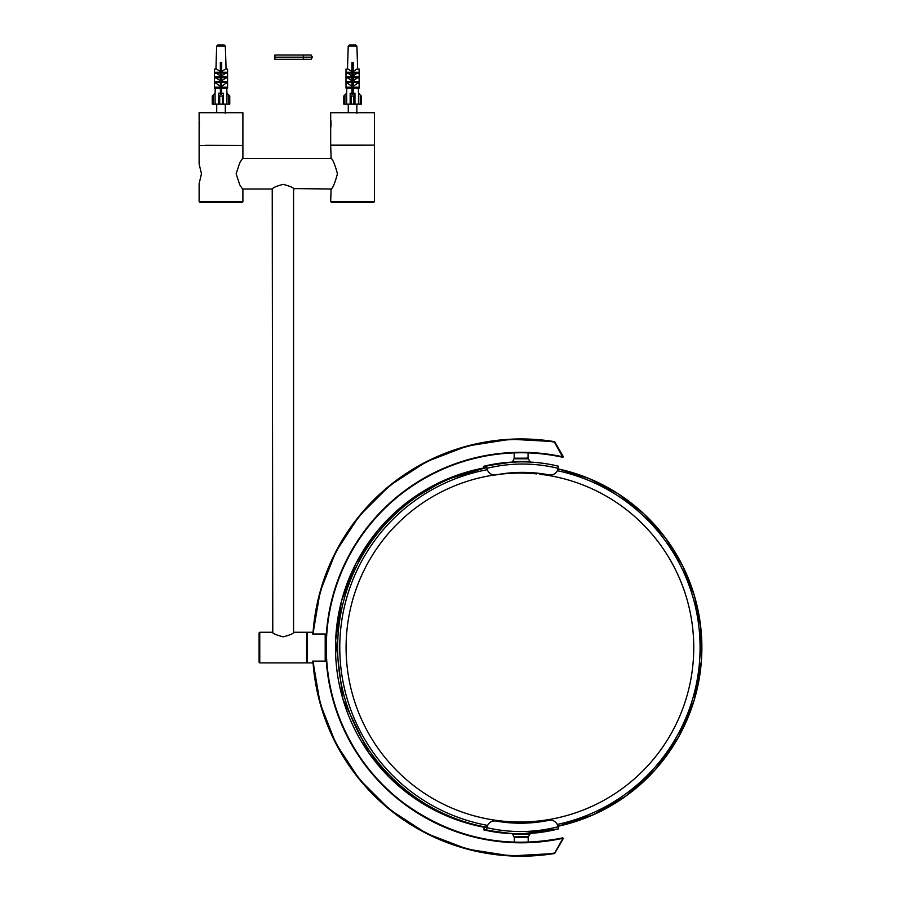 <?xml version="1.0" encoding="UTF-8"?>
<svg xmlns="http://www.w3.org/2000/svg" width="901" height="901" viewBox="0 0 901 901"><rect width="100%" height="100%" fill="white"/><g stroke="black" fill="none" stroke-linecap="round" stroke-linejoin="round"><path stroke-width="1.35" d="M330.971 123.651C330.712 111.42 330.712 135.882 330.971 123.651M330.678 145.545L374.456 145.106L330.678 145.106L331.106 158.565L242.47 158.565M374.456 112.715L330.678 112.715L374.456 112.715L374.456 145.106M199.425 123.651C199.155 111.42 199.155 135.882 199.425 123.651M242.898 145.545L242.898 157.968L239.79 162.664L236.141 173.78L239.79 184.896L242.898 189.593L242.898 201.576L199.121 201.576L199.121 183.635L201.464 173.78L199.121 163.926L199.121 145.545L242.898 145.545L205.473 145.32M242.898 112.715L199.121 112.715L242.898 112.715L242.898 145.106M374.456 145.545L374.456 201.576L330.678 201.576L331.106 188.996L293.58 188.602L293.58 632.637M337.436 173.78C334.879 164.219 332.627 158.948 330.678 157.968C332.627 158.948 334.879 164.219 337.436 173.78C334.879 183.342 332.627 188.613 330.678 189.593C332.627 188.613 334.879 183.342 337.436 173.78M330.678 201.576L331.331 202.241L373.802 202.241L374.456 201.576M242.898 201.576L242.245 202.241L199.774 202.241L199.121 201.576M272.778 632.637L272.237 188.996C272.913 187.645 276.562 186.102 283.173 184.345C289.795 186.102 293.444 187.645 294.12 188.996M259.758 662.899L306.599 662.899L306.599 632.254L294.12 632.254C293.444 633.583 289.795 635.115 283.173 636.849C276.562 635.115 272.913 633.583 272.237 632.254L259.758 632.254L259.094 632.907L259.094 662.235L259.758 662.899L259.758 632.254M312.512 661.131L325.205 661.131L325.858 660.388L325.858 634.732L325.205 633.989L312.512 633.989L312.512 632.254L307.252 632.254L307.252 662.899L312.512 662.899L312.951 661.154M312.951 661.131L320.125 703.433L335.791 743.359L359.308 779.252L389.671 809.56L426.432 833.459L467.371 849.147L510.687 855.927L554.464 853.506L562.922 838.279A195.247 195.247 -0 0 1 325.858 647.56A195.247 195.247 -0 0 1 562.922 456.841L554.397 442.076L562.821 457.269A194.819 194.819 180 0 0 326.297 647.56A194.819 194.819 180 0 0 562.821 837.851L563.294 838.504L554.464 853.506A208.604 208.604 180 0 1 312.951 661.131A208.604 208.604 -0 0 0 554.464 853.484L554.397 853.044A208.165 208.165 180 0 1 313.39 661.131M554.464 441.636L510.687 439.215L467.371 445.995L426.432 461.684L389.671 485.583L359.319 515.89L335.803 551.772L320.125 591.698L312.951 633.989A208.604 208.604 -0 0 1 554.464 441.636L554.397 442.076A208.165 208.165 180 0 0 313.39 633.989M563.362 456.863L562.821 457.291A194.819 194.819 -0 0 0 528.065 452.899M514.167 452.899A194.819 194.819 -0 0 0 326.308 649.475M563.362 838.302L554.779 853.292L563.294 838.527M536.613 473.915L536.827 473.081M539.53 473.385L539.451 474.196L539.406 473.408M539.451 474.196A174.456 173.837 -91.2 0 1 693.579 655.489A174.456 173.837 -91.2 0 1 523.706 821.96A174.456 173.837 -91.2 0 1 346.716 662.314A174.456 173.837 -91.2 0 1 494.266 474.996M498.625 474.399A174.456 173.837 -91.2 0 1 516.138 473.126A174.456 173.837 -91.2 0 1 536.737 473.903M484.028 467.957L483.792 466.256L486.303 466.211L487.204 469.162A7.658 7.636 -91.2 0 0 494.784 474.996L494.559 475.007A7.658 7.636 88.8 0 1 494.199 475.007M550.421 475.018L550.646 475.007A7.658 7.636 -91.2 0 0 557.888 469.173L558.429 466.222A152.573 152.021 88.8 0 0 486.303 466.211M550.646 475.007A7.658 7.636 -91.2 0 1 549.047 474.872A142.065 141.547 88.8 0 0 496.046 474.872A7.658 7.636 -91.2 0 1 494.784 474.996M539.53 473.419A142.065 141.547 88.8 0 0 536.816 473.115M512.759 462.1L528.391 461.492L512.669 461.549L513.919 458.812L528.301 458.812C528.132 458.159 527.265 457.945 525.688 458.181L516.408 458.192M511.824 462.157L517.951 461.92M484.456 827.309L487.159 826.87L486.979 827.704L486.303 829.832L483.803 829.889L484.22 827.264M486.303 829.832A152.573 152.021 88.8 0 0 558.417 828.886L557.843 825.935A7.658 7.636 -91.2 0 0 550.286 820.192L550.072 820.192M548.709 820.349L548.923 820.338A7.658 7.636 -91.2 0 1 550.286 820.192M548.923 820.338A142.065 141.547 -91.2 0 1 495.933 821.048A7.658 7.636 -91.2 0 0 487.159 826.87M527.479 837.356L528.403 836.714L514.02 836.905L512.714 834.191L529.067 834.033L513.739 833.695M525.024 833.662L511.914 833.594M514.336 842.694L514.268 837.536L528.166 837.356L528.234 842.244M527.423 458.192L514.809 458.192M528.065 452.493L528.065 458.181M220.351 63.318L221.669 63.825M221.669 66.606L220.351 67.113M220.351 69.884L221.669 70.391M221.669 73.172L220.351 73.679M220.351 76.45L221.669 76.957M221.669 79.739L220.351 80.245L220.351 73.06L221.669 72.733M220.351 85.268L220.351 83.016L221.669 83.523M227.581 87.206L227.581 83.083L226.151 83.083L221.669 86.35L221.669 87.206L227.581 87.206L227.581 88.095L221.669 88.095L221.669 94.245L220.351 94.245L220.351 87.206L214.449 87.206L214.449 83.083L215.868 83.083L220.351 86.35L220.351 82.588L221.669 82.892L221.669 86.35L220.351 86.811M220.351 89.582L221.669 90.089M221.669 92.871L220.351 93.377M220.351 92.747L221.669 92.431M221.669 89.458L220.351 89.154M221.669 85.032L220.351 85.336L220.351 86.181L221.669 85.865L221.669 83.083M220.351 79.615L221.669 79.299M221.669 76.326L220.351 76.022M221.669 69.76L220.351 69.456M220.351 66.483L221.669 66.167M221.669 63.194L220.351 62.879M220.351 91.902L221.669 91.598M221.669 88.625L220.351 88.309M221.669 82.059L220.351 81.743M220.351 78.77L221.669 78.466M221.669 75.493L220.351 75.177L220.351 73.274M220.351 72.204L221.669 71.9M221.669 68.927L220.351 68.611M220.351 65.638L221.669 65.334M220.351 91.474L221.669 90.967M221.669 88.185L220.351 87.69M220.351 84.908L221.669 84.401M221.669 81.619L220.351 81.113M220.351 78.342L221.669 77.689L221.669 80.797L225.847 77.925L227.581 77.925L227.581 81.676L221.669 81.676L221.669 82.588L227.581 82.588L227.581 81.676M221.669 75.053L220.351 74.546M220.351 71.776L221.669 71.269M221.669 68.487L220.351 67.98M220.351 65.21L221.669 64.703M225.306 104.156L225.306 113.368M351.908 63.318L353.226 63.825M353.226 66.606L351.908 67.113M351.908 69.884L353.226 70.391M353.226 73.172L351.908 73.679M351.908 76.45L353.226 76.957M353.226 79.739L351.908 80.245L351.908 73.06L353.226 72.733M351.908 85.268L351.908 83.016L353.226 83.523M359.127 87.206L359.127 83.083L357.708 83.083L353.226 86.35L353.226 87.206L359.127 87.206L359.127 88.095L353.226 88.095L353.226 94.245L351.908 94.245L351.908 87.206L345.995 87.206L345.995 83.083L347.426 83.083L351.908 86.35L351.908 82.588L353.226 82.892L353.226 86.35L351.908 86.811M351.908 89.582L353.226 90.089M353.226 92.871L351.908 93.377M351.908 92.747L353.226 92.431M353.226 89.458L351.908 89.154M353.226 85.032L351.908 85.336L351.908 86.181L353.226 85.865L353.226 83.083M351.908 79.615L353.226 79.299M353.226 76.326L351.908 76.022M353.226 69.76L351.908 69.456M351.908 66.483L353.226 66.167M353.226 63.194L351.908 62.879M351.908 91.902L353.226 91.598M353.226 88.625L351.908 88.309M353.226 82.059L351.908 81.743M351.908 78.77L353.226 78.466M353.226 75.493L351.908 75.177L351.908 73.274M351.908 72.204L353.226 71.9M353.226 68.927L351.908 68.611M351.908 65.638L353.226 65.334M351.908 91.474L353.226 90.967M353.226 88.185L351.908 87.69M351.908 84.908L353.226 84.401M353.226 81.619L351.908 81.113M351.908 78.342L353.226 77.689L353.226 80.797L357.404 77.925L359.127 77.925L359.127 81.676L353.226 81.676L353.226 82.588L359.127 82.588L359.127 81.676M353.226 75.053L351.908 74.546M351.908 71.776L353.226 71.269M353.226 68.487L351.908 67.98M351.908 65.21L353.226 64.703M356.852 104.156L356.852 113.368M228.674 94.898L228.674 104.156L229.766 104.156L229.766 96.002L226.973 93.208L226.883 104.156L223.414 104.156L223.414 94.898L222.322 96.002L219.698 96.002L218.605 94.898L218.605 104.156L219.698 104.156L219.698 96.002M221.669 93.265L223.414 93.208L223.414 94.898M218.605 94.898L218.605 93.208L220.351 93.265M222.322 96.002L222.322 104.156L219.698 104.156M212.253 104.156L212.253 96.002L212.253 104.156L213.346 104.156L213.346 94.898L212.253 96.002M215.26 88.095L215.08 93.208L213.346 94.898M220.351 94.245L221.669 94.245M222.322 104.156L223.414 104.156M224.236 45.05L225.329 46.109L225.903 62.563M224.18 45.061L217.839 45.05M219.912 45.05L224.045 45.05M216.161 62.563L215.936 69.073M215.046 93.208L215.136 104.156L218.605 104.156L218.605 95.923M214.449 81.676L214.449 77.925L216.172 77.925L220.351 80.797L220.351 82.588L214.449 82.588L214.449 81.676L220.351 81.676M220.351 76.776L214.449 76.776L214.449 73.274L216.42 73.274L220.351 75.887L220.351 75.155M214.449 72.283L214.449 73.06L220.351 73.06L220.351 72.283L214.449 72.283L214.449 69.073L216.589 69.073L220.351 71.528L220.351 62.563L221.669 62.563L221.669 71.528L225.441 69.073L227.581 69.073L227.581 72.283L221.669 72.283L221.669 75.887L225.61 73.274L227.581 73.274L227.581 76.776L221.669 76.776L221.669 77.689L227.581 77.689L227.581 76.776M226.939 93.208L226.759 88.095M226.095 69.073L225.858 62.563M221.669 77.925L221.669 81.676M227.581 72.283L227.581 73.06L221.669 73.06L221.669 76.776M220.351 79.896L220.351 77.689L214.449 77.689L214.449 76.776M220.351 72.283L220.351 71.528M220.351 87.206L220.351 86.35M214.449 87.206L214.449 88.095L220.351 88.095M221.669 71.528L221.669 72.283M221.669 87.206L221.669 88.095M215.136 104.156L213.346 104.156M228.674 104.156L226.883 104.156M360.231 94.898L360.231 104.156L361.324 104.156L361.324 96.002L358.53 93.208L358.44 104.156L354.971 104.156L354.971 94.898L353.879 96.002L351.255 96.002L350.162 94.898L350.162 104.156L351.255 104.156L351.255 96.002M361.324 96.002L361.324 104.156M353.226 93.265L354.971 93.208L354.971 94.898M350.162 94.898L350.162 93.208L351.908 93.265M353.879 96.002L353.879 104.156L351.255 104.156M344.903 94.898L343.81 96.002L343.81 104.156L344.903 104.156L344.903 94.898L346.603 93.208L346.694 104.156L350.162 104.156L350.162 95.923M351.908 94.245L353.226 94.245M353.879 104.156L354.971 104.156M355.794 45.05L356.886 46.109L357.46 62.563M355.737 45.061L349.397 45.05M351.469 45.05L355.602 45.05M347.718 62.563L347.482 69.073M346.817 88.095L346.637 93.208M345.995 81.676L345.995 77.925L347.73 77.925L351.908 80.797L351.908 82.588L345.995 82.588L345.995 81.676L351.908 81.676M351.908 76.776L345.995 76.776L345.995 73.274L347.966 73.274L351.908 75.887L351.908 75.155M345.995 72.283L345.995 73.06L351.908 73.06L351.908 72.283L345.995 72.283L345.995 69.073L348.135 69.073L351.908 71.528L351.908 62.563L353.226 62.563L353.226 71.528L356.987 69.073L359.127 69.073L359.127 72.283L353.226 72.283L353.226 75.887L357.168 73.274L359.127 73.274L359.127 76.776L353.226 76.776L353.226 77.689L359.127 77.689L359.127 76.776M358.497 93.208L358.316 88.095M357.641 69.073L357.415 62.563M353.226 77.925L353.226 81.676M359.127 72.283L359.127 73.06L353.226 73.06L353.226 76.776M351.908 79.896L351.908 77.689L345.995 77.689L345.995 76.776M351.908 72.283L351.908 71.528M351.908 87.206L351.908 86.35M345.995 87.206L345.995 88.095L351.908 88.095M353.226 71.528L353.226 72.283M353.226 87.206L353.226 88.095M346.694 104.156L344.903 104.156M360.231 104.156L358.44 104.156M312.377 57.168L311.138 55.04L274.884 55.04L274.884 59.308L311.138 59.308L312.377 57.168L274.884 57.168M330.678 120.903L330.678 126.399M199.121 120.903L199.121 126.399M325.205 633.989L325.205 661.131M563.294 456.638L554.779 441.85M484.569 827.332A182.779 182.115 -91.2 0 1 335.51 646.445A182.779 182.115 -91.2 0 1 486.777 467.461L444.644 480.132L406.768 502.555L378.003 530.227L355.906 563.508L341.558 600.809L335.645 640.352L342.954 699.3L368.712 752.785L389.367 777.338L414.01 797.892L441.839 813.783L472.023 824.539M486.855 467.777A182.779 182.115 88.8 0 0 337.638 647.436A182.779 182.115 88.8 0 0 486.698 827.287M557.933 826.273A182.779 182.115 88.8 0 0 701.879 647.594A182.779 182.115 88.8 0 0 557.967 468.847L589.051 478.532L617.928 493.613L643.663 513.604L665.445 537.886L682.575 565.682L694.513 596.09L700.854 628.143L701.406 660.827L694.175 700.178L678.599 737.007L655.399 769.544L625.688 796.236L593.354 814.752L557.933 826.273M557.347 470.694A180.808 180.155 -91.2 0 1 700.077 647.605A180.808 180.155 -91.2 0 1 557.28 824.426M487.655 825.417A180.808 180.155 -91.2 0 1 339.767 647.661A180.808 180.155 -91.2 0 1 487.362 469.714M483.803 466.256A152.573 152.021 -91.2 0 1 512.016 462.112L483.792 466.256M487.002 468.329A150.377 149.836 -91.2 0 1 558.091 468.34M525.824 458.192L514.933 458.181L513.919 458.812M558.057 826.758A150.377 149.836 -91.2 0 1 486.979 827.704M512.173 833.673A152.573 152.021 -91.2 0 1 483.803 829.889L512.173 833.673M217.783 45.05L216.691 46.109L225.329 46.109M349.34 45.05L348.248 46.109L356.886 46.109M303.344 55.04L303.344 59.308M330.678 112.715L330.678 120.047M330.678 127.266L330.678 145.106M199.121 112.715L199.121 120.047M199.121 127.266L199.121 145.106M272.237 188.996L242.47 188.996M306.599 662.899L307.252 662.235M306.599 632.254L307.252 632.907M562.821 837.851C504.425 849.474 451.187 837.716 403.119 802.577C355.219 766.593 325.914 707.465 326.297 647.56M558.429 466.222C545.488 463.058 532.367 461.616 519.055 461.898L518.537 461.909M528.301 458.812L530.385 462.157M558.429 828.886L523.233 833.707M514.02 836.905L514.955 837.525M528.403 836.714L530.464 833.346M514.167 452.865L514.167 458.181M216.724 104.156L216.724 112.49M348.27 104.156L348.27 112.49M216.691 46.109L216.116 62.563M348.248 46.109L347.673 62.563"/></g></svg>
